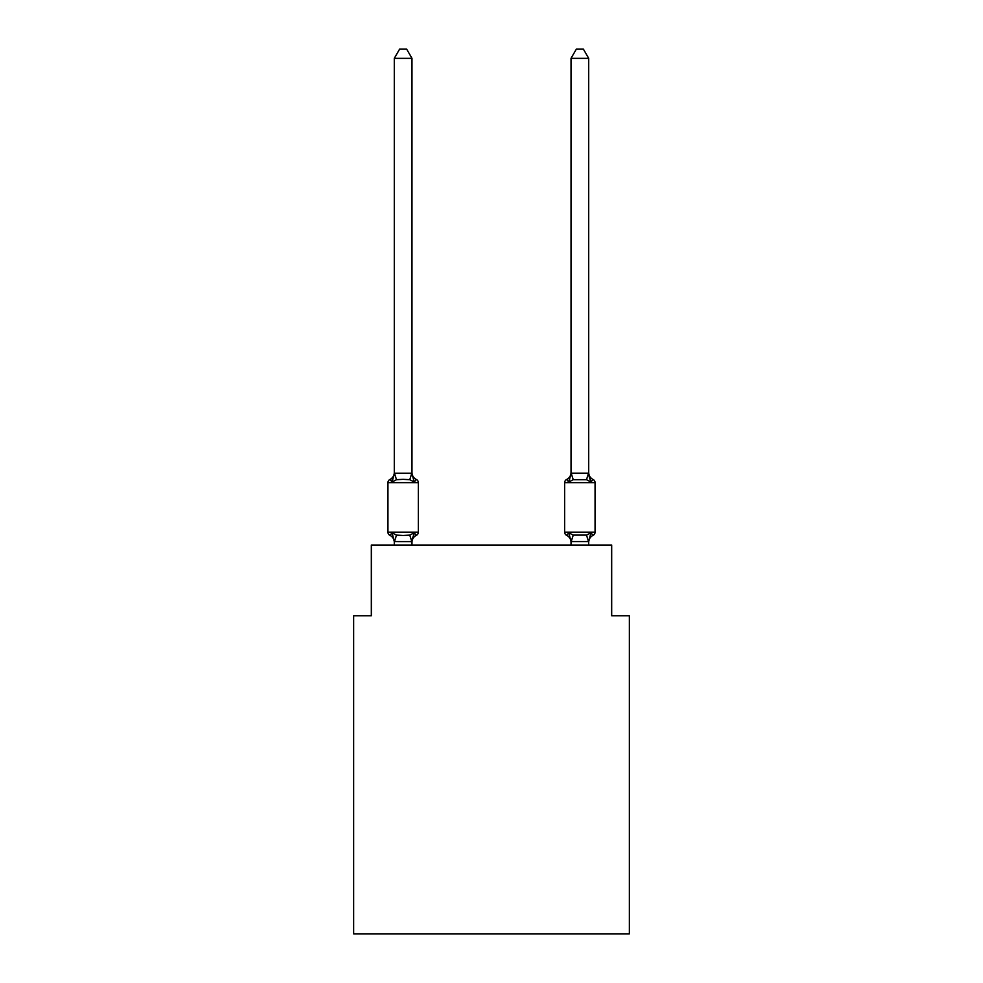 <?xml version="1.0" encoding="UTF-8"?>
<svg xmlns="http://www.w3.org/2000/svg" width="983" height="983" viewBox="0 0 983 983"><rect width="100%" height="100%" fill="white"/><g stroke="black" fill="none" stroke-linecap="round" stroke-linejoin="round"><path stroke-width="1.47" d="M629.353 933.85L629.353 615.739L611.672 615.739L611.672 545.049L371.328 545.049L371.328 615.739L353.647 615.739L353.647 933.85L629.353 933.85M416.35 535.33L414.187 532.835L416.35 535.33L414.187 532.835L416.35 535.33L414.187 532.835L416.35 535.33L414.187 532.835L416.35 535.33L414.187 532.835L416.35 535.33L414.187 532.835L416.35 535.33L414.187 532.835L416.35 535.33L414.187 532.835L416.35 535.33L414.187 532.835L416.35 535.33L414.187 532.835L416.35 535.33L414.187 532.835L416.35 535.33L414.187 532.835L416.35 535.33L414.187 532.835L416.35 535.33L414.187 532.835L416.35 535.33L414.187 532.835L416.35 535.33L414.187 532.835L411.828 541.633L394.294 541.596L392.094 532.835L389.932 535.33A3.539 3.539 0 0 1 387.941 532.147A3.539 3.539 0 0 0 389.932 535.33L392.094 532.835L389.932 535.33A3.539 3.539 0 0 1 387.941 532.147A3.539 3.539 0 0 0 389.932 535.33L392.094 532.835L389.932 535.33A3.539 3.539 0 0 1 387.941 532.147A3.539 3.539 0 0 0 389.932 535.33L392.094 532.835L389.932 535.33A3.539 3.539 0 0 1 387.941 532.147A3.539 3.539 0 0 0 389.932 535.33L392.094 532.835L389.932 535.33A3.539 3.539 0 0 1 387.941 532.147A3.539 3.539 0 0 0 389.932 535.33L392.094 532.835L389.932 535.33A3.539 3.539 0 0 1 387.941 532.147A3.539 3.539 0 0 0 389.932 535.33L392.094 532.835L389.932 535.33A3.539 3.539 0 0 1 387.941 532.147A3.539 3.539 0 0 0 389.932 535.33L392.094 532.835L389.932 535.33A3.539 3.539 0 0 1 387.941 532.147A3.539 3.539 0 0 0 389.932 535.33L392.094 532.835L389.932 535.33A3.539 3.539 0 0 1 387.941 532.147A3.539 3.539 0 0 0 389.932 535.33L392.094 532.835L389.932 535.33A3.539 3.539 0 0 1 387.941 532.147A3.539 3.539 0 0 0 389.932 535.33L392.094 532.835L389.932 535.33A3.539 3.539 0 0 1 387.941 532.147A3.539 3.539 0 0 0 389.932 535.33L392.094 532.835L389.932 535.33A3.539 3.539 0 0 1 387.941 532.147A3.539 3.539 0 0 0 389.932 535.33L392.094 532.835L389.932 535.33A3.539 3.539 0 0 1 387.941 532.147A3.539 3.539 0 0 0 389.932 535.33L392.094 532.835L389.932 535.33A3.539 3.539 0 0 1 387.941 532.147A3.539 3.539 0 0 0 389.932 535.33L392.094 532.835L389.932 535.33A3.539 3.539 0 0 1 387.941 532.147A3.539 3.539 0 0 0 389.932 535.33L392.094 532.835L389.932 535.33A3.539 3.539 0 0 1 387.941 532.147A3.539 3.539 0 0 0 389.932 535.33L392.094 532.835L389.932 535.33A3.539 3.539 0 0 1 387.941 532.147A3.539 3.539 0 0 0 389.932 535.33L392.094 532.835L389.932 535.33A3.539 3.539 0 0 1 387.941 532.147A3.539 3.539 0 0 0 389.932 535.33L392.094 532.835L389.932 535.33A3.539 3.539 0 0 1 387.941 532.147A3.539 3.539 0 0 0 389.932 535.33L392.094 532.835L389.932 535.33A3.539 3.539 0 0 1 387.941 532.147A3.539 3.539 0 0 0 389.932 535.33L392.094 532.835L389.932 535.33A3.539 3.539 0 0 1 387.941 532.147A3.539 3.539 0 0 0 389.932 535.33L392.094 532.835L389.932 535.33A3.539 3.539 0 0 1 387.941 532.147A3.539 3.539 0 0 0 389.932 535.33L392.094 532.835L389.932 535.33A3.539 3.539 0 0 1 387.941 532.147A3.539 3.539 0 0 0 389.932 535.33L392.094 532.835L389.932 535.33A3.539 3.539 0 0 1 387.941 532.147A3.539 3.539 0 0 0 389.932 535.33L392.094 532.835L389.932 535.33A3.539 3.539 0 0 1 387.941 532.147A3.539 3.539 0 0 0 389.932 535.33L392.094 532.835L389.932 535.33A3.539 3.539 0 0 1 387.941 532.147A3.539 3.539 0 0 0 389.932 535.33L392.094 532.835L389.932 535.33A3.539 3.539 0 0 1 387.941 532.147A3.539 3.539 0 0 0 389.932 535.33L392.094 532.835L389.932 535.33A3.539 3.539 0 0 1 387.941 532.147A3.539 3.539 0 0 0 389.932 535.33L392.094 532.835L389.932 535.33A3.539 3.539 0 0 1 387.941 532.147A3.539 3.539 0 0 0 389.932 535.33L392.094 532.835L389.932 535.33A3.539 3.539 0 0 1 387.941 532.147A3.539 3.539 0 0 0 389.932 535.33L392.094 532.835L389.932 535.33A3.539 3.539 0 0 1 387.941 532.147A3.539 3.539 0 0 0 389.932 535.33L392.094 532.835L389.932 535.33A3.539 3.539 0 0 1 387.941 532.147A3.539 3.539 0 0 0 389.932 535.33L392.094 532.835L389.932 535.33A3.539 3.539 0 0 1 387.941 532.147A3.539 3.539 0 0 0 389.932 535.33L392.094 532.835L396.505 535.108L403.141 535.465L409.764 535.108L414.187 532.835L416.35 535.33A3.539 3.539 0 0 0 418.34 532.147A3.539 3.539 0 0 1 416.35 535.33L415.342 534.838L416.35 535.33A3.539 3.539 0 0 0 418.34 532.147A3.539 3.539 0 0 1 416.35 535.33A3.539 3.539 0 0 0 418.34 532.147A3.539 3.539 0 0 1 416.35 535.33L415.342 534.838L416.35 535.33A3.539 3.539 0 0 0 418.34 532.147A3.539 3.539 0 0 1 416.35 535.33A3.539 3.539 0 0 0 418.34 532.147A3.539 3.539 0 0 1 416.35 535.33L415.342 534.838L416.35 535.33A3.539 3.539 0 0 0 418.34 532.147A3.539 3.539 0 0 1 416.35 535.33A3.539 3.539 0 0 0 418.34 532.147A3.539 3.539 0 0 1 416.35 535.33L415.342 534.838L416.35 535.33A3.539 3.539 0 0 0 418.34 532.147A3.539 3.539 0 0 1 416.35 535.33A3.539 3.539 0 0 0 418.34 532.147A3.539 3.539 0 0 1 416.35 535.33L415.342 534.838L416.35 535.33A3.539 3.539 0 0 0 418.34 532.147A3.539 3.539 0 0 1 416.35 535.33A3.539 3.539 0 0 0 418.34 532.147A3.539 3.539 0 0 1 416.35 535.33L415.342 534.838L416.35 535.33A3.539 3.539 0 0 0 418.34 532.147A3.539 3.539 0 0 1 416.35 535.33A3.539 3.539 0 0 0 418.34 532.147A3.539 3.539 0 0 1 416.35 535.33L415.342 534.838L416.35 535.33A3.539 3.539 0 0 0 418.34 532.147A3.539 3.539 0 0 1 416.35 535.33A3.539 3.539 0 0 0 418.34 532.147A3.539 3.539 0 0 1 416.35 535.33L415.342 534.838L416.35 535.33A3.539 3.539 0 0 0 418.34 532.147A3.539 3.539 0 0 1 416.35 535.33A3.539 3.539 0 0 0 418.34 532.147A3.539 3.539 0 0 1 416.35 535.33L415.342 534.838L416.35 535.33A3.539 3.539 0 0 0 418.34 532.147A3.539 3.539 0 0 1 416.35 535.33A3.539 3.539 0 0 0 418.34 532.147A3.539 3.539 0 0 1 416.35 535.33L415.342 534.838L416.35 535.33A3.539 3.539 0 0 0 418.34 532.147A3.539 3.539 0 0 1 416.35 535.33A3.539 3.539 0 0 0 418.34 532.147A3.539 3.539 0 0 1 416.35 535.33L415.342 534.838L416.35 535.33A3.539 3.539 0 0 0 418.34 532.147A3.539 3.539 0 0 1 416.35 535.33A3.539 3.539 0 0 0 418.34 532.147A3.539 3.539 0 0 1 416.35 535.33L415.342 534.838L416.35 535.33A3.539 3.539 0 0 0 418.34 532.147A3.539 3.539 0 0 1 416.35 535.33A3.539 3.539 0 0 0 418.34 532.147A3.539 3.539 0 0 1 416.35 535.33L415.342 534.838L416.35 535.33A3.539 3.539 0 0 0 418.34 532.147A3.539 3.539 0 0 1 416.35 535.33A3.539 3.539 0 0 0 418.34 532.147A3.539 3.539 0 0 1 416.35 535.33L415.342 534.838L416.35 535.33A3.539 3.539 0 0 0 418.34 532.147A3.539 3.539 0 0 1 416.35 535.33A3.539 3.539 0 0 0 418.34 532.147A3.539 3.539 0 0 1 416.35 535.33L415.342 534.838L416.35 535.33A3.539 3.539 0 0 0 418.34 532.147A3.539 3.539 0 0 1 416.35 535.33A3.539 3.539 0 0 0 418.34 532.147A3.539 3.539 0 0 1 416.35 535.33L415.342 534.838L416.35 535.33A3.539 3.539 0 0 0 418.34 532.147A3.539 3.539 0 0 1 416.35 535.33A3.539 3.539 0 0 0 418.34 532.147A3.539 3.539 0 0 1 416.35 535.33L414.187 532.835L416.35 535.33A7.778 7.778 0 0 0 411.975 542.321M411.975 58.341L394.294 58.341L399.602 49.15L406.667 49.15L411.975 58.341L411.975 473.536L414.187 481.977L416.35 479.483L414.187 481.977L409.764 479.692L403.141 479.348L396.505 479.692L392.094 481.977L389.932 479.483A3.539 3.539 0 0 0 387.941 482.665A3.539 3.539 0 0 1 389.932 479.483L390.927 479.974L389.932 479.483A3.539 3.539 0 0 0 387.941 482.665L387.941 532.147L418.34 532.147L418.34 482.665A3.539 3.539 0 0 0 416.35 479.483A3.539 3.539 0 0 1 418.34 482.665A3.539 3.539 0 0 0 416.35 479.483L414.187 481.977L416.35 479.483A3.539 3.539 0 0 1 418.34 482.665A3.539 3.539 0 0 0 416.35 479.483A3.539 3.539 0 0 1 418.34 482.665A3.539 3.539 0 0 0 416.35 479.483A3.539 3.539 0 0 1 418.34 482.665A3.539 3.539 0 0 0 416.35 479.483A3.539 3.539 0 0 1 418.34 482.665A3.539 3.539 0 0 0 416.35 479.483A3.539 3.539 0 0 1 418.34 482.665A3.539 3.539 0 0 0 416.35 479.483A3.539 3.539 0 0 1 418.34 482.665A3.539 3.539 0 0 0 416.35 479.483A3.539 3.539 0 0 1 418.34 482.665A3.539 3.539 0 0 0 416.35 479.483A3.539 3.539 0 0 1 418.34 482.665A3.539 3.539 0 0 0 416.35 479.483A3.539 3.539 0 0 1 418.34 482.665A3.539 3.539 0 0 0 416.35 479.483L414.187 481.977L416.35 479.483A3.539 3.539 0 0 1 418.34 482.665A3.539 3.539 0 0 0 416.35 479.483L414.187 481.977L416.35 479.483A3.539 3.539 0 0 1 418.34 482.665A3.539 3.539 0 0 0 416.35 479.483L414.187 481.977L416.35 479.483A3.539 3.539 0 0 1 418.34 482.665A3.539 3.539 0 0 0 416.35 479.483L414.187 481.977L416.35 479.483A3.539 3.539 0 0 1 418.34 482.665A3.539 3.539 0 0 0 416.35 479.483L414.187 481.977L416.35 479.483A3.539 3.539 0 0 1 418.34 482.665A3.539 3.539 0 0 0 416.35 479.483L414.187 481.977L416.35 479.483A3.539 3.539 0 0 1 418.34 482.665A3.539 3.539 0 0 0 416.35 479.483L414.187 481.977L416.35 479.483A3.539 3.539 0 0 1 418.34 482.665A3.539 3.539 0 0 0 416.35 479.483L414.187 481.977L416.35 479.483A3.539 3.539 0 0 1 418.34 482.665A3.539 3.539 0 0 0 416.35 479.483L414.187 481.977L416.35 479.483A3.539 3.539 0 0 1 418.34 482.665A3.539 3.539 0 0 0 416.35 479.483L414.187 481.977L416.35 479.483A3.539 3.539 0 0 1 418.34 482.665A3.539 3.539 0 0 0 416.35 479.483L414.187 481.977L416.35 479.483A3.539 3.539 0 0 1 418.34 482.665A3.539 3.539 0 0 0 416.35 479.483L414.187 481.977L416.35 479.483A3.539 3.539 0 0 1 418.34 482.665A3.539 3.539 0 0 0 416.35 479.483L414.187 481.977L416.35 479.483A3.539 3.539 0 0 1 418.34 482.665A3.539 3.539 0 0 0 416.35 479.483L414.187 481.977L416.35 479.483A3.539 3.539 0 0 1 418.34 482.665A3.539 3.539 0 0 0 416.35 479.483L414.187 481.977L416.35 479.483A3.539 3.539 0 0 1 418.34 482.665A3.539 3.539 0 0 0 416.35 479.483L414.187 481.977L416.35 479.483A3.539 3.539 0 0 1 418.34 482.665A3.539 3.539 0 0 0 416.35 479.483L414.187 481.977L416.35 479.483A3.539 3.539 0 0 1 418.34 482.665A3.539 3.539 0 0 0 416.35 479.483L414.187 481.977L416.35 479.483A3.539 3.539 0 0 1 418.34 482.665A3.539 3.539 0 0 0 416.35 479.483L414.187 481.977L416.35 479.483A3.539 3.539 0 0 1 418.34 482.665A3.539 3.539 0 0 0 416.35 479.483L414.187 481.977L416.35 479.483A3.539 3.539 0 0 1 418.34 482.665A3.539 3.539 0 0 0 416.35 479.483L414.187 481.977L416.35 479.483A3.539 3.539 0 0 1 418.34 482.665A3.539 3.539 0 0 0 416.35 479.483L414.187 481.977L416.35 479.483A3.539 3.539 0 0 1 418.34 482.665A3.539 3.539 0 0 0 416.35 479.483L414.187 481.977L416.35 479.483A3.539 3.539 0 0 1 418.34 482.665L387.941 482.665A3.539 3.539 0 0 1 389.932 479.483L390.927 479.974L389.932 479.483A3.539 3.539 0 0 0 387.941 482.665A3.539 3.539 0 0 1 389.932 479.483L390.927 479.974L389.932 479.483A3.539 3.539 0 0 0 387.941 482.665A3.539 3.539 0 0 1 389.932 479.483L390.927 479.974L389.932 479.483A3.539 3.539 0 0 0 387.941 482.665A3.539 3.539 0 0 1 389.932 479.483L390.927 479.974L389.932 479.483A3.539 3.539 0 0 0 387.941 482.665A3.539 3.539 0 0 1 389.932 479.483L390.927 479.974L389.932 479.483A3.539 3.539 0 0 0 387.941 482.665A3.539 3.539 0 0 1 389.932 479.483L390.927 479.974L389.932 479.483A3.539 3.539 0 0 0 387.941 482.665A3.539 3.539 0 0 1 389.932 479.483L390.927 479.974L389.932 479.483A3.539 3.539 0 0 0 387.941 482.665A3.539 3.539 0 0 1 389.932 479.483L390.927 479.974L389.932 479.483A3.539 3.539 0 0 0 387.941 482.665A3.539 3.539 0 0 1 389.932 479.483L390.927 479.974L389.932 479.483A3.539 3.539 0 0 0 387.941 482.665A3.539 3.539 0 0 1 389.932 479.483L390.927 479.974L389.932 479.483A3.539 3.539 0 0 0 387.941 482.665A3.539 3.539 0 0 1 389.932 479.483L390.927 479.974L389.932 479.483A3.539 3.539 0 0 0 387.941 482.665A3.539 3.539 0 0 1 389.932 479.483L390.927 479.974L389.932 479.483A3.539 3.539 0 0 0 387.941 482.665A3.539 3.539 0 0 1 389.932 479.483L390.927 479.974L389.932 479.483A3.539 3.539 0 0 0 387.941 482.665A3.539 3.539 0 0 1 389.932 479.483L390.927 479.974L389.932 479.483A3.539 3.539 0 0 0 387.941 482.665A3.539 3.539 0 0 1 389.932 479.483L390.927 479.974L389.932 479.483A3.539 3.539 0 0 0 387.941 482.665A3.539 3.539 0 0 1 389.932 479.483L392.094 481.977L389.932 479.483A7.778 7.778 0 0 0 394.294 472.491M411.975 473.536L411.975 472.491L411.975 473.536M394.294 541.277L394.294 542.321A7.778 7.778 0 0 0 389.932 535.33M411.975 541.277L412.799 537.111M588.706 542.321L588.706 542.321A7.778 7.778 0 0 1 593.068 535.33L590.906 532.835L593.068 535.33A3.539 3.539 0 0 0 595.059 532.147A3.539 3.539 0 0 1 593.068 535.33L590.906 532.835L593.068 535.33A3.539 3.539 0 0 0 595.059 532.147A3.539 3.539 0 0 1 593.068 535.33L590.906 532.835L593.068 535.33A3.539 3.539 0 0 0 595.059 532.147A3.539 3.539 0 0 1 593.068 535.33L590.906 532.835L593.068 535.33A3.539 3.539 0 0 0 595.059 532.147A3.539 3.539 0 0 1 593.068 535.33L590.906 532.835L593.068 535.33A3.539 3.539 0 0 0 595.059 532.147A3.539 3.539 0 0 1 593.068 535.33L590.906 532.835L593.068 535.33A3.539 3.539 0 0 0 595.059 532.147A3.539 3.539 0 0 1 593.068 535.33L590.906 532.835L593.068 535.33A3.539 3.539 0 0 0 595.059 532.147A3.539 3.539 0 0 1 593.068 535.33L590.906 532.835L593.068 535.33A3.539 3.539 0 0 0 595.059 532.147A3.539 3.539 0 0 1 593.068 535.33L590.906 532.835L593.068 535.33A3.539 3.539 0 0 0 595.059 532.147A3.539 3.539 0 0 1 593.068 535.33L590.906 532.835L593.068 535.33A3.539 3.539 0 0 0 595.059 532.147A3.539 3.539 0 0 1 593.068 535.33L590.906 532.835L593.068 535.33A3.539 3.539 0 0 0 595.059 532.147A3.539 3.539 0 0 1 593.068 535.33L590.906 532.835L593.068 535.33A3.539 3.539 0 0 0 595.059 532.147A3.539 3.539 0 0 1 593.068 535.33L590.906 532.835L593.068 535.33A3.539 3.539 0 0 0 595.059 532.147A3.539 3.539 0 0 1 593.068 535.33L590.906 532.835L593.068 535.33A3.539 3.539 0 0 0 595.059 532.147A3.539 3.539 0 0 1 593.068 535.33L590.906 532.835L593.068 535.33A3.539 3.539 0 0 0 595.059 532.147A3.539 3.539 0 0 1 593.068 535.33L590.906 532.835L593.068 535.33A3.539 3.539 0 0 0 595.059 532.147A3.539 3.539 0 0 1 593.068 535.33L590.906 532.835L593.068 535.33A3.539 3.539 0 0 0 595.059 532.147L595.059 482.665L564.66 482.665A3.539 3.539 0 0 1 566.65 479.483A3.539 3.539 0 0 0 564.66 482.665A3.539 3.539 0 0 1 566.65 479.483L567.658 479.974L566.65 479.483A3.539 3.539 0 0 0 564.66 482.665A3.539 3.539 0 0 1 566.65 479.483A3.539 3.539 0 0 0 564.66 482.665A3.539 3.539 0 0 1 566.65 479.483L567.658 479.974L566.65 479.483A3.539 3.539 0 0 0 564.66 482.665A3.539 3.539 0 0 1 566.65 479.483A3.539 3.539 0 0 0 564.66 482.665A3.539 3.539 0 0 1 566.65 479.483L567.658 479.974L566.65 479.483A3.539 3.539 0 0 0 564.66 482.665A3.539 3.539 0 0 1 566.65 479.483A3.539 3.539 0 0 0 564.66 482.665A3.539 3.539 0 0 1 566.65 479.483L567.658 479.974L566.65 479.483A3.539 3.539 0 0 0 564.66 482.665A3.539 3.539 0 0 1 566.65 479.483A3.539 3.539 0 0 0 564.66 482.665A3.539 3.539 0 0 1 566.65 479.483L567.658 479.974L566.65 479.483A3.539 3.539 0 0 0 564.66 482.665A3.539 3.539 0 0 1 566.65 479.483A3.539 3.539 0 0 0 564.66 482.665A3.539 3.539 0 0 1 566.65 479.483L567.658 479.974L566.65 479.483A3.539 3.539 0 0 0 564.66 482.665A3.539 3.539 0 0 1 566.65 479.483A3.539 3.539 0 0 0 564.66 482.665A3.539 3.539 0 0 1 566.65 479.483L567.658 479.974L566.65 479.483A3.539 3.539 0 0 0 564.66 482.665A3.539 3.539 0 0 1 566.65 479.483A3.539 3.539 0 0 0 564.66 482.665A3.539 3.539 0 0 1 566.65 479.483L567.658 479.974L566.65 479.483A3.539 3.539 0 0 0 564.66 482.665A3.539 3.539 0 0 1 566.65 479.483A3.539 3.539 0 0 0 564.66 482.665A3.539 3.539 0 0 1 566.65 479.483L567.658 479.974L566.65 479.483A3.539 3.539 0 0 0 564.66 482.665A3.539 3.539 0 0 1 566.65 479.483A3.539 3.539 0 0 0 564.66 482.665A3.539 3.539 0 0 1 566.65 479.483L567.658 479.974L566.65 479.483A3.539 3.539 0 0 0 564.66 482.665A3.539 3.539 0 0 1 566.65 479.483A3.539 3.539 0 0 0 564.66 482.665A3.539 3.539 0 0 1 566.65 479.483L567.658 479.974L566.65 479.483A3.539 3.539 0 0 0 564.66 482.665A3.539 3.539 0 0 1 566.65 479.483A3.539 3.539 0 0 0 564.66 482.665A3.539 3.539 0 0 1 566.65 479.483L567.658 479.974L566.65 479.483A3.539 3.539 0 0 0 564.66 482.665A3.539 3.539 0 0 1 566.65 479.483A3.539 3.539 0 0 0 564.66 482.665A3.539 3.539 0 0 1 566.65 479.483L567.658 479.974L566.65 479.483A3.539 3.539 0 0 0 564.66 482.665A3.539 3.539 0 0 1 566.65 479.483A3.539 3.539 0 0 0 564.66 482.665A3.539 3.539 0 0 1 566.65 479.483L567.658 479.974L566.65 479.483A3.539 3.539 0 0 0 564.66 482.665A3.539 3.539 0 0 1 566.65 479.483A3.539 3.539 0 0 0 564.66 482.665A3.539 3.539 0 0 1 566.65 479.483L567.658 479.974L566.65 479.483A3.539 3.539 0 0 0 564.66 482.665A3.539 3.539 0 0 1 566.65 479.483A3.539 3.539 0 0 0 564.66 482.665A3.539 3.539 0 0 1 566.65 479.483L567.658 479.974L566.65 479.483A3.539 3.539 0 0 0 564.66 482.665L564.66 532.147A3.539 3.539 0 0 0 566.65 535.33A3.539 3.539 0 0 1 564.66 532.147A3.539 3.539 0 0 0 566.65 535.33A7.778 7.778 0 0 1 571.025 542.321L571.025 541.277L571.025 542.321A7.778 7.778 0 0 0 566.65 535.33A3.539 3.539 0 0 1 564.66 532.147A3.539 3.539 0 0 0 566.65 535.33L568.813 532.835L566.65 535.33A3.539 3.539 0 0 1 564.66 532.147A3.539 3.539 0 0 0 566.65 535.33L568.813 532.835L566.65 535.33A7.778 7.778 0 0 1 571.025 542.321A7.778 7.778 0 0 0 566.65 535.33A3.539 3.539 0 0 1 564.66 532.147A3.539 3.539 0 0 0 566.65 535.33L568.813 532.835L566.65 535.33A3.539 3.539 0 0 1 564.66 532.147A3.539 3.539 0 0 0 566.65 535.33L568.813 532.835L566.65 535.33A7.778 7.778 0 0 1 571.025 542.321A7.778 7.778 0 0 0 566.65 535.33A3.539 3.539 0 0 1 564.66 532.147A3.539 3.539 0 0 0 566.65 535.33L568.813 532.835L566.65 535.33A3.539 3.539 0 0 1 564.66 532.147A3.539 3.539 0 0 0 566.65 535.33L568.813 532.835L566.65 535.33A7.778 7.778 0 0 1 571.025 542.321A7.778 7.778 0 0 0 566.65 535.33A3.539 3.539 0 0 1 564.66 532.147A3.539 3.539 0 0 0 566.65 535.33L568.813 532.835L566.65 535.33A3.539 3.539 0 0 1 564.66 532.147A3.539 3.539 0 0 0 566.65 535.33L568.813 532.835L566.65 535.33A7.778 7.778 0 0 1 571.025 542.321A7.778 7.778 0 0 0 566.65 535.33A3.539 3.539 0 0 1 564.66 532.147A3.539 3.539 0 0 0 566.65 535.33L568.813 532.835L566.65 535.33A3.539 3.539 0 0 1 564.66 532.147A3.539 3.539 0 0 0 566.65 535.33L568.813 532.835L566.65 535.33A7.778 7.778 0 0 1 571.025 542.321A7.778 7.778 0 0 0 566.65 535.33A3.539 3.539 0 0 1 564.66 532.147A3.539 3.539 0 0 0 566.65 535.33A3.539 3.539 0 0 1 564.66 532.147A3.539 3.539 0 0 0 566.65 535.33L568.813 532.835L566.65 535.33A7.778 7.778 0 0 1 571.025 542.321A7.778 7.778 0 0 0 566.65 535.33A3.539 3.539 0 0 1 564.66 532.147A3.539 3.539 0 0 0 566.65 535.33L568.813 532.835L566.65 535.33A3.539 3.539 0 0 1 564.66 532.147A3.539 3.539 0 0 0 566.65 535.33L568.813 532.835L566.65 535.33A7.778 7.778 0 0 1 571.025 542.321A7.778 7.778 0 0 0 566.65 535.33A3.539 3.539 0 0 1 564.66 532.147A3.539 3.539 0 0 0 566.65 535.33L568.813 532.835L566.65 535.33A3.539 3.539 0 0 1 564.66 532.147A3.539 3.539 0 0 0 566.65 535.33L568.813 532.835L566.65 535.33A7.778 7.778 0 0 1 571.025 542.321A7.778 7.778 0 0 0 566.65 535.33A3.539 3.539 0 0 1 564.66 532.147A3.539 3.539 0 0 0 566.65 535.33L568.813 532.835L566.65 535.33A3.539 3.539 0 0 1 564.66 532.147A3.539 3.539 0 0 0 566.65 535.33L568.813 532.835L566.65 535.33A7.778 7.778 0 0 1 571.025 542.321A7.778 7.778 0 0 0 566.65 535.33A3.539 3.539 0 0 1 564.66 532.147A3.539 3.539 0 0 0 566.65 535.33L568.813 532.835L566.65 535.33A3.539 3.539 0 0 1 564.66 532.147A3.539 3.539 0 0 0 566.65 535.33L568.813 532.835L566.65 535.33A7.778 7.778 0 0 1 571.025 542.321A7.778 7.778 0 0 0 566.65 535.33A3.539 3.539 0 0 1 564.66 532.147A3.539 3.539 0 0 0 566.65 535.33L568.813 532.835L566.65 535.33A3.539 3.539 0 0 1 564.66 532.147A3.539 3.539 0 0 0 566.65 535.33L568.813 532.835L566.65 535.33A7.778 7.778 0 0 1 571.025 542.321A7.778 7.778 0 0 0 566.65 535.33A3.539 3.539 0 0 1 564.66 532.147A3.539 3.539 0 0 0 566.65 535.33A3.539 3.539 0 0 1 564.66 532.147A3.539 3.539 0 0 0 566.65 535.33L568.813 532.835L566.65 535.33A7.778 7.778 0 0 1 571.025 542.321A7.778 7.778 0 0 0 566.65 535.33A3.539 3.539 0 0 1 564.66 532.147A3.539 3.539 0 0 0 566.65 535.33L568.813 532.835L566.65 535.33A3.539 3.539 0 0 1 564.66 532.147A3.539 3.539 0 0 0 566.65 535.33L568.813 532.835L566.65 535.33A7.778 7.778 0 0 1 571.025 542.321A7.778 7.778 0 0 0 566.65 535.33A3.539 3.539 0 0 1 564.66 532.147A3.539 3.539 0 0 0 566.65 535.33L568.813 532.835L566.65 535.33A3.539 3.539 0 0 1 564.66 532.147A3.539 3.539 0 0 0 566.65 535.33L568.813 532.835L566.65 535.33A7.778 7.778 0 0 1 571.025 542.321A7.778 7.778 0 0 0 566.65 535.33A3.539 3.539 0 0 1 564.66 532.147A3.539 3.539 0 0 0 566.65 535.33L568.813 532.835L566.65 535.33A3.539 3.539 0 0 1 564.66 532.147A3.539 3.539 0 0 0 566.65 535.33L568.813 532.835L566.65 535.33A7.778 7.778 0 0 1 571.025 542.321A7.778 7.778 0 0 0 566.65 535.33A3.539 3.539 0 0 1 564.66 532.147A3.539 3.539 0 0 0 566.65 535.33L568.813 532.835L566.65 535.33A3.539 3.539 0 0 1 564.66 532.147L595.059 532.147M569.636 479.176L568.813 481.977L566.65 479.483L568.813 481.977L569.636 479.176L568.813 481.977L569.636 479.176L568.813 481.977L569.636 479.176L568.813 481.977L569.636 479.176L568.813 481.977L569.636 479.176L568.813 481.977L569.636 479.176L568.813 481.977L569.636 479.176L568.813 481.977L569.636 479.176L568.813 481.977L569.636 479.176L568.813 481.977L569.636 479.176L568.813 481.977L569.636 479.176L568.813 481.977L569.636 479.176L568.813 481.977L569.636 479.176L568.813 481.977L569.636 479.176L568.813 481.977L569.636 479.176L568.813 481.977L569.636 479.176L568.813 481.977L573.236 479.692L586.495 479.692L590.906 481.977L593.068 479.483L590.906 481.977L589.063 476.202L590.906 481.977L593.068 479.483L590.906 481.977L589.063 476.202L590.906 481.977L593.068 479.483L590.906 481.977L589.063 476.202L590.906 481.977L593.068 479.483L590.906 481.977L589.063 476.202L590.906 481.977L593.068 479.483L590.906 481.977L589.063 476.202L590.906 481.977L593.068 479.483L590.906 481.977L589.063 476.202L590.906 481.977L593.068 479.483L590.906 481.977L589.063 476.202L590.906 481.977L593.068 479.483L590.906 481.977L589.063 476.202L590.906 481.977L593.068 479.483L590.906 481.977L589.063 476.202L590.906 481.977L593.068 479.483L590.906 481.977L589.063 476.202L590.906 481.977L593.068 479.483L590.906 481.977L589.063 476.202L590.906 481.977L593.068 479.483L590.906 481.977L589.063 476.202L590.906 481.977L593.068 479.483L590.906 481.977L589.063 476.202L590.906 481.977L593.068 479.483L590.906 481.977L589.063 476.202L590.906 481.977L593.068 479.483L590.906 481.977L589.063 476.202L590.906 481.977L593.068 479.483A3.539 3.539 0 0 1 595.059 482.665A3.539 3.539 0 0 0 593.068 479.483L590.906 481.977L589.063 476.202L590.906 481.977L593.068 479.483A3.539 3.539 0 0 1 595.059 482.665A3.539 3.539 0 0 0 593.068 479.483A3.539 3.539 0 0 1 595.059 482.665A3.539 3.539 0 0 0 593.068 479.483A3.539 3.539 0 0 1 595.059 482.665A3.539 3.539 0 0 0 593.068 479.483A3.539 3.539 0 0 1 595.059 482.665A3.539 3.539 0 0 0 593.068 479.483A3.539 3.539 0 0 1 595.059 482.665A3.539 3.539 0 0 0 593.068 479.483A3.539 3.539 0 0 1 595.059 482.665A3.539 3.539 0 0 0 593.068 479.483A3.539 3.539 0 0 1 595.059 482.665A3.539 3.539 0 0 0 593.068 479.483A3.539 3.539 0 0 1 595.059 482.665A3.539 3.539 0 0 0 593.068 479.483A3.539 3.539 0 0 1 595.059 482.665A3.539 3.539 0 0 0 593.068 479.483A3.539 3.539 0 0 1 595.059 482.665A3.539 3.539 0 0 0 593.068 479.483A3.539 3.539 0 0 1 595.059 482.665A3.539 3.539 0 0 0 593.068 479.483A3.539 3.539 0 0 1 595.059 482.665A3.539 3.539 0 0 0 593.068 479.483A3.539 3.539 0 0 1 595.059 482.665A3.539 3.539 0 0 0 593.068 479.483A3.539 3.539 0 0 1 595.059 482.665A3.539 3.539 0 0 0 593.068 479.483A3.539 3.539 0 0 1 595.059 482.665A3.539 3.539 0 0 0 593.068 479.483A3.539 3.539 0 0 1 595.059 482.665M588.706 545.049L588.706 541.596L571.025 541.596L568.813 532.835L566.65 535.33A7.778 7.778 0 0 1 571.025 542.321M588.706 472.491L588.706 472.491A7.778 7.778 0 0 0 593.068 479.483M394.294 58.341L394.294 473.536L392.094 481.977L389.932 479.483M571.025 541.596L571.025 545.049M568.813 481.977L566.65 479.483A3.539 3.539 0 0 0 564.66 482.665A3.539 3.539 0 0 1 566.65 479.483L568.813 481.977L566.65 479.483L568.813 481.977L566.65 479.483L568.813 481.977L566.65 479.483L568.813 481.977L566.65 479.483L568.813 481.977L566.65 479.483L568.813 481.977L566.65 479.483L568.813 481.977L566.65 479.483L568.813 481.977L566.65 479.483L568.813 481.977L566.65 479.483L568.813 481.977L566.65 479.483L568.813 481.977L566.65 479.483L568.813 481.977L566.65 479.483L568.813 481.977L566.65 479.483L568.813 481.977L566.65 479.483L568.813 481.977L566.65 479.483L568.813 481.977L571.172 473.167L588.559 473.167L590.906 481.977L589.063 476.202M414.187 481.977L416.35 479.483L414.187 481.977M568.813 532.835L566.65 535.33L568.813 532.835L573.236 535.108L586.495 535.108L590.906 532.835L588.706 541.596M394.294 473.216L411.975 473.216M411.975 545.049L411.975 541.596M394.294 545.049L394.294 541.596M411.975 472.491A7.778 7.778 0 0 0 416.35 479.483M588.706 473.216L588.706 58.341L571.025 58.341L571.025 473.216M571.025 472.491A7.778 7.778 0 0 1 566.65 479.483M571.025 58.341L576.333 49.15L583.398 49.15L588.706 58.341M396.505 535.108L394.441 541.633M409.764 535.108L411.828 541.633M394.441 473.167L396.505 479.692M411.828 473.167L409.764 479.692M588.559 541.633L586.495 535.108M571.172 541.633L573.236 535.108M586.495 479.692L588.559 473.167M573.236 479.692L571.172 473.167"/></g></svg>
